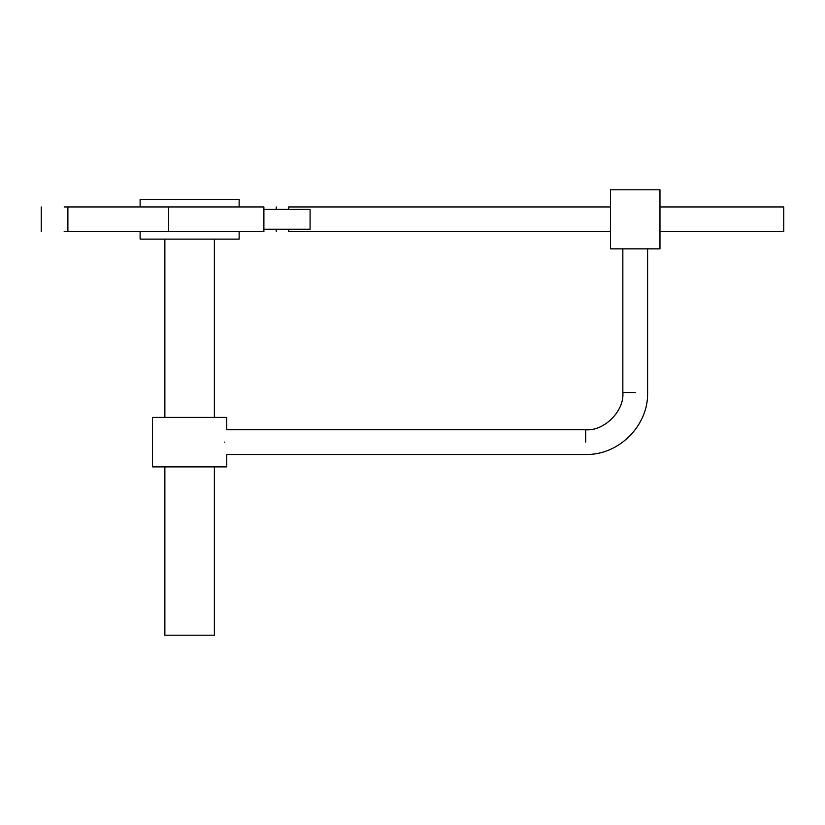 <?xml version="1.0" encoding="UTF-8"?>
<svg xmlns="http://www.w3.org/2000/svg" width="825" height="825" viewBox="0 0 825 825"><rect width="100%" height="100%" fill="white"/><g stroke="black" fill="none" stroke-linecap="round" stroke-linejoin="round"><path stroke-width="1.24" d="M263.887 209.416L310.087 209.416L310.087 229.226L263.887 229.226L263.887 209.416M288.647 209.416L288.647 206.941C272.683 206.941 272.683 206.941 288.647 206.941L610.459 206.941M288.647 229.226L288.647 231.701C272.683 231.701 272.683 231.701 288.647 231.701L610.459 231.701M659.969 206.941L783.75 206.941L783.75 231.701L659.969 231.701M214.376 466.878L214.376 635.209L164.866 635.209L164.866 466.878M64.154 206.941L263.887 206.941L263.887 231.701L64.154 231.701M140.116 206.941L140.116 199.516L239.137 199.516L239.137 206.941M239.137 231.701L239.137 239.126L140.116 239.126L140.116 231.701M610.459 248.851L659.969 248.851L659.969 189.791L659.969 248.851L610.459 248.851L610.459 189.791L659.969 189.791L610.459 189.791L610.459 248.851M224.637 442.118C226.958 426.154 226.958 426.154 224.637 442.118C226.958 458.081 226.958 458.081 224.637 442.118M622.844 248.851L622.844 392.607C624.504 410.984 604.075 431.403 585.709 429.743L585.709 442.118M647.594 248.851L647.594 392.607C648.574 425.071 619.379 455.225 585.709 454.493L226.751 454.493L226.751 466.878L152.491 466.878L152.491 417.368L226.751 417.368L226.751 429.743L585.709 429.743M168.64 231.701L168.64 206.941M67.887 206.941L67.887 231.701M622.844 392.607L635.219 392.607M276.262 209.416L276.262 206.941M276.262 229.226L276.262 231.701M164.866 417.368L164.866 239.126M214.376 417.368L214.376 239.126M41.25 231.701L41.25 206.941"/></g></svg>
